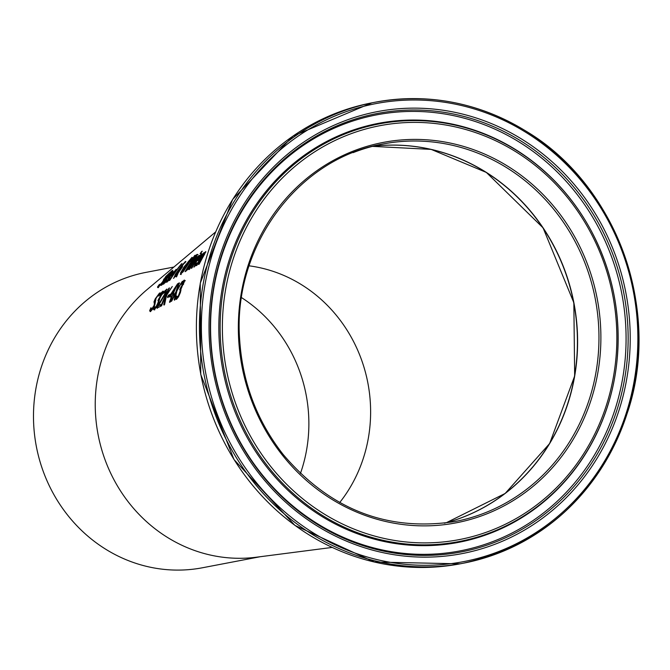 <?xml version="1.0" encoding="UTF-8"?>
<svg xmlns="http://www.w3.org/2000/svg" width="670" height="670" viewBox="0 0 670 670"><rect width="100%" height="100%" fill="white"/><g stroke="black" fill="none" stroke-linecap="round" stroke-linejoin="round"><path stroke-width="1" d="M177.29 289.306L182.315 281.333L176.897 290.964L175.004 299.582L174.217 299.942L175.691 293.142L171.688 301.115L170.951 301.458L176.068 291.458L178.488 283.284L179.233 282.899L177.29 289.306L177.684 289.515M153.941 305.713L154.569 303.292L153.991 301.802L155.264 298.812L159.527 293.024L160.339 293.368A169.803 158.53 79.2 0 0 158.899 296.115L158.489 294.976L156.06 298.217L154.795 304.992L152.701 309.046L150.708 311.332L149.645 310.721A168.204 157.031 -100.8 0 1 150.733 308.2A168.204 157.031 -100.8 0 1 150.951 307.723L151.529 309.264L153.941 305.713L154.36 305.939M151.956 309.498L151.169 309.297L151.956 309.498L153.363 307.899M150.708 311.332L149.645 310.721L150.072 310.955L151.16 308.434M157.802 303.2L158.664 300.755L157.927 300.637A170.666 159.326 -100.8 0 1 158.857 298.678L162.215 293.351L159.904 295.286A170.222 158.916 -100.8 0 1 161.194 292.832L163.019 291.107L163.514 291.542L159.485 298.921A171.16 159.795 79.2 0 0 159.401 299.096L158.949 301.743L156.261 307.337L154.343 309.624L153.413 309.172A170.155 158.849 -100.8 0 1 154.485 306.6L155.155 307.53L156.336 306.148L157.802 303.2L158.229 303.435L159.092 300.989L158.631 300.729M155.574 307.764L154.812 307.555L155.574 307.764L156.755 306.374L158.229 303.435M154.343 309.624L153.413 309.172L153.84 309.398L154.912 306.827M164.954 291.71L167.048 289.423L166.621 289.189L165.658 293.226L158.43 305.637L160.909 304.44A173.597 162.065 79.2 0 0 160.08 306.567L156.956 308.058A172.056 160.624 -100.8 0 1 157.986 305.47L164.929 293.695L165.532 291.224L163.572 293.359A172.106 160.674 -100.8 0 1 164.837 290.88L166.989 289.122M160.909 306.173A174.007 162.45 -100.8 0 1 164.527 297.354A174.007 162.45 -100.8 0 1 168.857 288.276L169.502 287.933A174.334 162.76 79.2 0 0 165.624 296.04L172.282 286.484L166.512 295.411L164.627 304.415L163.748 304.833L165.314 297.246L164.518 298.569A174.334 162.76 79.2 0 0 161.587 305.855L160.909 306.173M170.683 294.323L177.659 283.703A178.522 166.671 79.2 0 0 175.264 288.904A178.522 166.671 79.2 0 0 173.296 293.527L173.898 293.234A178.823 166.947 79.2 0 0 173.111 295.202L172.508 295.495A178.522 166.671 79.2 0 0 170.138 301.835L169.477 302.145A178.203 166.369 -100.8 0 1 171.855 295.805L169.619 296.885A177.098 165.331 -100.8 0 1 170.683 294.323L171.043 294.524M181.327 284.348A181.143 169.108 -100.8 0 1 181.478 284.021A181.143 169.108 -100.8 0 1 182.466 281.81L184.258 280.068L184.845 280.554L181.227 288.159A182.081 169.987 79.2 0 0 181.16 288.334L180.439 292.43L178.505 296.844L176.645 299.163L175.624 298.653A181.067 169.041 -100.8 0 1 176.553 296.014L177.341 297.011L178.488 295.604L180.515 290.051L179.719 289.901A181.587 169.527 -100.8 0 1 180.531 287.874L183.63 282.405L183.27 282.154L181.327 284.348M177.768 297.237L176.981 297.028L177.768 297.237L178.915 295.83L180.238 292.807L180.942 290.278L180.004 289.758M176.645 299.163L175.624 298.653L176.051 298.887L176.981 296.241M182.55 282.807L184.686 280.295L184.258 280.068L184.845 280.554M165.917 292.681L166.194 291.852L165.532 291.224M159.452 299.122L159.535 299.909M161.336 293.611L163.447 291.333L163.019 291.107L163.514 291.542M162.467 294.189L162.642 293.586L161.905 293.133M159.092 300.989L158.212 300.495M159.343 295.261L158.489 294.976M157.852 295.52L159.954 293.259L159.527 293.024L160.339 293.368M154.05 302.941L154.569 303.292L154.05 302.941L154.477 303.167L155.691 299.046M332.153 547.423L256.401 557.214A150.365 140.382 -100.8 0 1 174.652 541.603A150.365 140.382 -100.8 0 1 108.381 341.524A150.365 140.382 -100.8 0 1 147.09 289.582L215.614 231.954M170.347 294.289A176.88 165.13 79.2 0 0 169.435 296.492L167.525 297.413A175.925 164.242 -100.8 0 1 168.455 295.219L170.347 294.289M202.231 251.191A182.944 170.791 79.2 0 0 200.782 253.319L200.129 253.704A182.583 170.456 -100.8 0 1 201.586 251.577L202.231 251.191M205.732 251.811L203.705 255.814A186.679 174.275 79.2 0 0 199.158 264.164L198.538 264.483A186.361 173.982 -100.8 0 1 202.533 257.146L204.082 253.754L202.256 255.781A185.515 173.195 79.2 0 0 196.913 265.345L196.302 265.663A185.196 172.902 -100.8 0 1 203.605 252.959L204.191 252.624A185.515 173.195 79.2 0 0 203.328 254.014L205.69 251.619M204.417 254.566L204.082 253.754M194.794 260.312A181.671 169.602 79.2 0 0 189.526 269.281L188.923 269.608A181.352 169.309 -100.8 0 1 196.519 257.062L197.106 256.719A181.671 169.602 79.2 0 0 195.908 258.553L198.303 256.057A182.357 170.239 79.2 0 0 196.913 258.218L194.794 260.312M194.225 266.978L196.117 261.334C199.551 256.024 201.461 253.495 201.838 253.754L201.971 254.558L199.761 258.628A184.878 172.6 79.2 0 0 199.09 259.793L196.628 261.149L195.23 265.085L197.315 262.866A184.845 172.567 79.2 0 0 196.034 265.228L193.781 267.062M195.657 265.32L194.953 265.136L195.657 265.32L196.704 264.349M202.189 253.938L201.971 254.558M194.777 255.387L190.489 261.551L195.029 255.53M198.814 255.722L199.392 255.387A182.918 170.775 79.2 0 0 191.922 268L191.31 268.318A182.608 170.473 -100.8 0 1 198.814 255.722L199.082 255.873M180.733 274.323L180.573 272.883L184.083 266.861L192.022 257.305L191.88 258.561L183.597 271.191L180.305 274.415M193.019 261.082L188.613 268.812L185.104 271.677A179.351 167.433 -100.8 0 1 195.69 255.211L197.6 254.416L193.069 260.998A180.582 168.589 79.2 0 0 193.019 261.082M195.447 256.392L197.315 254.717L196.88 254.483L197.6 254.416M181.972 263.578A171.219 159.845 79.2 0 0 169.862 280.211L169.276 280.546A170.9 159.552 -100.8 0 1 181.428 263.938L181.972 263.578M173.748 278.226L175.423 274.181L181.528 265.797L185.515 261.442L180.364 268.469L178.739 271.769L182.6 266.694A174.535 162.944 79.2 0 0 181.871 267.732L178.279 272.791L176.83 276.258L176.026 276.71L176.863 274.683L173.438 278.293M167.249 281.894C165.833 283.083 166.696 281.333 169.828 276.635L176.143 269.365L173.43 273.896A170.574 159.242 79.2 0 0 172.642 275.002L170.306 276.425L168.421 280.094L170.59 277.924A170.54 159.217 79.2 0 0 169.1 280.169L166.847 282.003M176.386 269.499L176.076 270.06M168.857 280.328L168.178 280.161L169.125 280.135M161.386 285.303L163.17 281.97A166.135 155.105 -100.8 0 1 168.187 275.454L167.818 275.697A165.925 154.904 -100.8 0 1 169.142 274.097L169.502 273.854A166.135 155.105 -100.8 0 1 172.307 270.588L172.843 270.219A166.453 155.398 79.2 0 0 170.046 273.494L171.051 272.832A167.039 155.942 79.2 0 0 169.745 274.44L168.731 275.102A166.453 155.398 79.2 0 0 164.41 280.697L162.81 282.974L162.76 283.435L163.522 282.748A167.039 155.942 79.2 0 0 162.257 284.583L161.16 285.37M162.81 282.974L162.961 283.552M163.916 283.837C162.492 285.035 163.388 283.301 166.604 278.628L172.994 271.409L170.188 275.889A168.765 157.55 79.2 0 0 169.384 276.986L167.065 278.41L165.113 282.045L167.299 279.884A168.731 157.517 79.2 0 0 165.775 282.12L163.522 283.946M173.22 271.534L172.902 272.087M165.549 282.279L164.87 282.12L165.75 282.145M160.356 285.093L158.145 287.271L157.55 286.919A164.1 153.195 -100.8 0 1 159.502 284.264L159.41 285.445L162.349 282.179L165.817 276.442L171.411 271.275A165.708 154.695 79.2 0 0 169.326 273.678L169.527 272.866L166.587 275.831L160.356 285.093M170.214 273L169.527 272.866M163.405 279.918L163.84 280.152L165.23 277.916M159.142 285.521L159.845 285.68L159.142 285.521M158.145 287.271L157.55 286.919L157.986 287.154L159.167 285.537M183.044 284.231L183.471 284.457L183.697 282.388M184.686 280.295L185.272 280.78M180.942 290.278L180.431 289.993M180.146 290.135L181.805 287.455M178.488 295.604L178.915 295.83M180.531 287.874L180.959 288.108M182.466 281.81L182.893 282.045M158.581 287.505L157.986 287.154M163.781 279.013L164.225 279.256M169.895 272.824L170.775 271.995M163.924 283.837L164.837 282.045M167.651 278.05L168.455 277.028M171.939 273.008L172.919 272.053M168.212 276.894L169.962 275.789L171.671 273.033L168.212 276.894L170.398 276.032M171.671 273.033L171.813 273.67M161.721 285.06L162.659 283.527M169.2 274.792L170.331 273.645M169.142 274.097L169.585 274.332M169.502 273.854L169.945 274.089M167.224 281.911L168.136 280.035M170.833 276.099L171.662 275.018M175.096 270.973L176.151 269.943M171.419 274.884L173.195 273.796L174.845 271.007L171.419 274.884L173.631 274.03M174.845 271.007L175.021 271.66M176.453 276.945L177.29 274.918L176.863 274.683M173.823 278.176L174.878 275.956M179.527 268.963L179.954 269.198L180.649 267.891M179.518 269.692L179.954 269.198M184.208 263.352L185.95 261.677M179.267 269.558L176.411 273.276L175.046 276.308L177.215 273.863L179.267 269.558L179.686 269.784M177.215 273.863L177.642 274.097L179.258 270.663M175.381 276.584L174.845 276.358L175.431 276.517M177.098 274.817L177.642 274.097M182.014 266.308L184.459 262.766L181.227 266.694L180.624 267.883L182.207 266.417M184.987 262.975L184.459 262.766M185.917 271.233L186.938 269.466M190.9 263.059L191.922 261.501M195.69 255.211L196.126 255.446M197.315 254.717L198.035 254.65M186.83 269.407L188.831 267.824L190.615 265.186L191.829 262.799L190.59 263.243A179.686 167.751 79.2 0 0 186.83 269.407L187.776 269.365L189.258 268.059M192.24 263.134L191.285 262.841M192.257 263.034L191.72 263.076M191.771 261.417L195.171 257.799L196.101 256.241L194.987 256.66A179.686 167.751 79.2 0 0 191.771 261.417L193.052 261.149M196.461 256.442L195.565 256.317M196.528 256.476L196 256.551L196.528 256.476M181.16 274.558L181.001 273.117L181.738 271.618M190.783 259.064L192.34 257.615M181.871 272.389L190.473 260.169L190.674 259.123L188.479 261.384L184.719 266.484C181.545 271.618 180.599 273.586 181.871 272.389L182.843 272.179M191.369 259.432L190.674 259.123M194.082 267.045L195.004 264.382M196.871 261.015L197.742 259.617M200.749 255.471L202.156 254.056M197.591 259.533L199.459 258.486L200.715 255.488L197.591 259.533L199.886 258.721M201.117 256.267L200.715 255.488M201.209 256.317L201.151 255.722M195.699 259.215L196.067 258.645M196.787 258.243L197.265 257.674M203.764 254.24L205.899 251.903M204.501 254.617L204.509 253.989M202.977 254.885L203.471 254.089M161.194 292.832L161.621 293.066M163.447 291.333L163.941 291.777M154.77 309.858L153.84 309.398M156.336 306.148L156.755 306.374M158.857 298.678L159.787 298.602M158.355 300.872L159.284 298.912M154.385 305.897L154.988 303.518L154.477 303.167M159.954 293.259L160.767 293.602M150.273 311.475L150.072 310.955M153.991 301.802L154.418 302.028M164.175 305.059L165.741 297.472L165.314 297.246M161.537 305.88L164.334 299.004M164.527 298.552L165.641 296.048M165.624 296.04L166.47 295.596M158.43 305.637L161.336 304.674M157.375 308.292L158.447 305.646M164.837 290.88L165.264 291.115M157.986 305.47L158.413 305.704M172.651 293.845A178.203 166.369 -100.8 0 1 175.708 286.827L170.959 294.666L173.689 293.745M170.959 294.666L173.069 294.071M170.046 297.111L171.101 294.557M175.8 286.877L177.173 284.725M171.855 295.805L172.282 296.04L169.895 302.379M167.952 297.647L168.882 295.453L170.775 294.515M168.455 295.219L168.882 295.453M174.644 300.177L176.118 293.376L175.691 293.142M171.646 301.132L173.773 296.885M175.708 293.159L178.915 283.51L179.661 283.134M176.068 291.458L176.495 291.693M178.488 283.284L178.915 283.51M372.327 146.395A192.173 179.409 -100.8 0 1 573.78 303.175A192.173 179.409 -100.8 0 1 444.336 523.195M249.072 265.822A143.849 134.302 -100.8 0 1 360.46 356.951A143.849 134.302 -100.8 0 1 339.707 502.55M300.428 473.489A143.849 134.302 79.2 0 0 241.569 297.639M260.32 556.703L202.449 567.766A150.365 140.382 -100.8 0 1 128.833 560.807A150.365 140.382 -100.8 0 1 46.632 353.325A150.365 140.382 -100.8 0 1 146.001 272.372L173.89 267.045M179.811 292.581L180.238 292.807M180.758 287.765L181.185 288M183.63 282.405L184.057 282.639M187.34 269.131L187.776 269.365M192.458 261.007L192.893 261.241M180.573 272.883L181.001 273.117M159.075 298.569L159.502 298.795M154.569 303.292L154.988 303.518M166.822 296.115L165.256 297.346M178.455 286.961L177.617 287.614M444.419 523.186A192.173 179.409 79.2 0 0 576.175 365.812A192.173 179.409 79.2 0 0 486.395 172.441A192.173 179.409 79.2 0 0 372.411 146.37L431.17 149.393L486.361 172.433L543.06 227.842L573.838 302.698L574.667 375.979L549.643 443.54L505.155 493.463L446.455 522.642M507.743 168.354A192.173 179.409 -100.8 0 1 596.761 367.462A192.173 179.409 -100.8 0 1 455.156 521.495C387.302 531.913 329.958 509.569 283.142 454.453C256.97 420.919 242.473 382.629 239.651 339.581C232.557 246.954 297.53 158.371 383.022 143.983A192.173 179.409 -100.8 0 1 507.743 168.354M353.098 152.651A192.173 179.409 -100.8 0 1 383.022 143.983M508.966 166.972A193.672 180.808 79.2 0 0 238.344 329.33A193.672 180.808 79.2 0 0 511.545 501.612A193.672 180.808 79.2 0 0 508.966 166.972M516.838 152.383A210.732 196.737 -100.8 0 1 519.644 516.495A210.732 196.737 -100.8 0 1 222.381 329.037A210.732 196.737 -100.8 0 1 516.838 152.383M527.19 133.188A233.168 217.683 -100.8 0 1 530.297 536.075A233.168 217.683 -100.8 0 1 201.377 328.652A233.168 217.683 -100.8 0 1 527.19 133.188M527.349 131.998A234.676 219.09 79.2 0 0 375.041 102.234A234.676 219.09 79.2 0 0 203.898 373.86A234.676 219.09 79.2 0 0 463.137 563.244A234.676 219.09 79.2 0 0 636.056 375.141A234.676 219.09 79.2 0 0 527.349 131.998M460.089 563.83A234.676 219.09 -100.8 0 1 200.841 374.446A234.676 219.09 -100.8 0 1 371.992 102.82L292.941 136.111L232.641 199.442L200.271 283.15L200.749 374.471L233.989 459.536L294.926 525.389L374.321 562.021L460.089 563.83L463.137 563.244C544.593 544.601 599.583 493.731 628.108 410.626C661.223 309.289 616.685 186 527.457 132.015C479.569 102.569 428.767 92.644 375.041 102.234L371.992 102.82M523.421 140.164A225.011 210.062 79.2 0 0 209.015 328.794A225.011 210.062 79.2 0 0 526.419 528.957A225.011 210.062 79.2 0 0 523.421 140.164M517.24 150.859A212.616 198.496 79.2 0 0 234.642 248.277A212.616 198.496 79.2 0 0 369.388 536.712A212.616 198.496 79.2 0 0 616.693 363.76A212.616 198.496 79.2 0 0 591.334 231.041A212.616 198.496 79.2 0 0 517.24 150.859M516.888 150.398A213.303 199.141 79.2 0 0 233.378 248.134A213.303 199.141 79.2 0 0 368.559 537.499A213.303 199.141 79.2 0 0 616.668 363.986L616.693 363.76C621.701 316.952 613.243 272.707 591.334 231.041L591.225 230.84A213.303 199.141 79.2 0 0 516.888 150.398M522.198 141.78A223.21 208.387 -100.8 0 1 525.171 527.457A223.21 208.387 -100.8 0 1 210.305 328.895A223.21 208.387 -100.8 0 1 522.198 141.78M520.724 143.011A221.971 207.223 79.2 0 0 210.573 329.087A221.971 207.223 79.2 0 0 523.68 526.545A221.971 207.223 79.2 0 0 520.724 143.011M176.445 299.423L176.017 299.189M180.825 289.942L180.398 289.708M183.547 282.12L183.974 282.346M158.045 287.681L157.609 287.447M171.93 271.208L171.478 270.965M171.855 272.958L172.291 273.201M163.028 283.728L162.592 283.494M175.029 270.94L175.465 271.174M191.787 262.64L192.223 262.875M196.084 256.082L196.519 256.317M200.925 255.429L201.352 255.664M197.307 258.461L196.871 258.226M204.693 253.938L204.266 253.704M154.175 309.9L153.748 309.674M162.592 293.318L162.165 293.083M159.008 300.663L158.581 300.436M160.574 293.142L160.147 292.907M154.762 303.351L154.334 303.116M154.745 303.334L154.318 303.108M150.457 311.659L150.03 311.433M166.16 291.416L165.733 291.19"/></g></svg>
